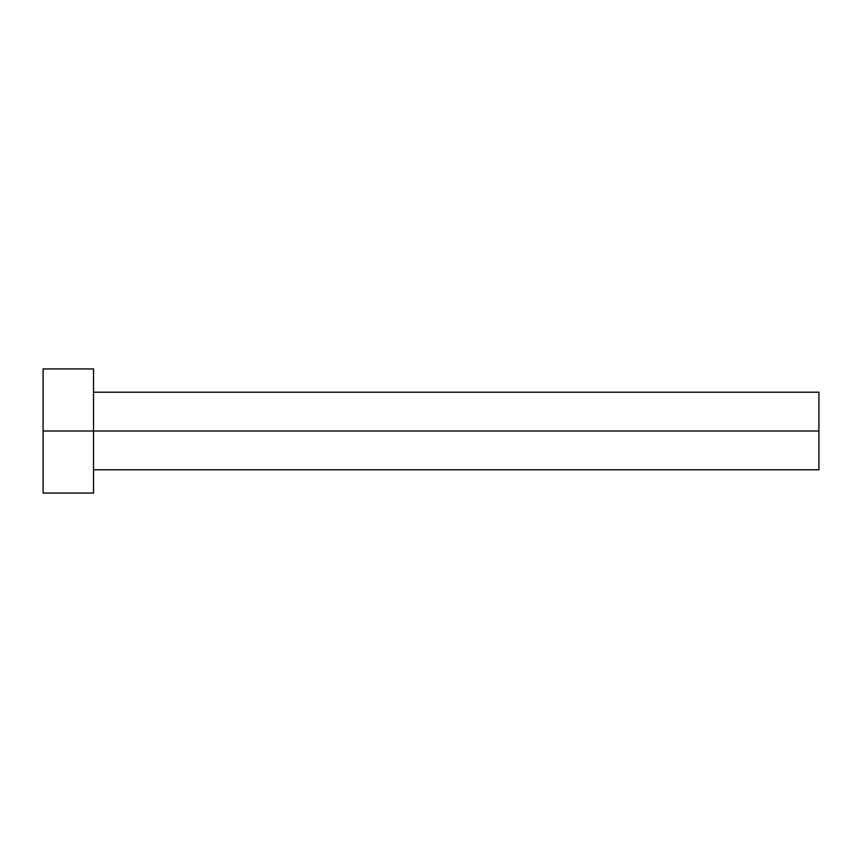<?xml version="1.0" encoding="UTF-8"?>
<svg xmlns="http://www.w3.org/2000/svg" width="862" height="862" viewBox="0 0 862 862"><rect width="100%" height="100%" fill="white"/><g stroke="black" fill="none" stroke-linecap="round" stroke-linejoin="round"><path stroke-width="1.29" d="M43.1 493.064L43.1 368.936L43.1 431L818.9 431L818.9 469.79L818.9 431L43.1 431L43.1 493.064L93.527 493.064L93.527 368.936L93.527 493.064M818.9 431L818.9 392.21L818.9 431M93.527 469.79L818.9 469.79M43.1 368.936L93.527 368.936M93.527 392.21L818.9 392.21"/></g></svg>
